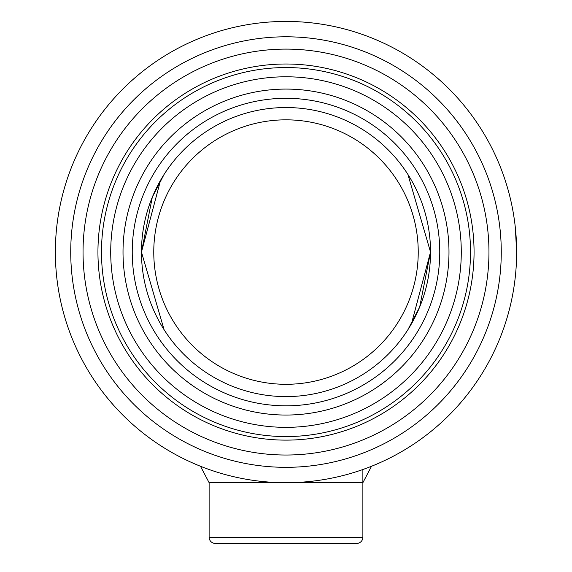 <?xml version="1.0" encoding="UTF-8"?>
<svg xmlns="http://www.w3.org/2000/svg" width="572" height="572" viewBox="0 0 572 572"><rect width="100%" height="100%" fill="white"/><g stroke="black" fill="none" stroke-linecap="round" stroke-linejoin="round"><path stroke-width="0.86" d="M153.768 252.066A132.232 132.232 0 0 0 286 384.298A132.232 132.232 0 0 0 418.232 252.066A132.232 132.232 0 0 0 286 119.834A132.232 132.232 0 0 0 153.768 252.066M407.9 329.715L419.684 307.007L430.53 252.066A144.53 144.53 0 0 1 286 396.596A144.53 144.53 0 0 1 141.47 252.066L160.568 180.251M164.1 329.715L141.47 252.066A144.53 144.53 0 0 1 286 107.536A144.53 144.53 0 0 1 430.53 252.066L411.432 323.881M407.9 174.417L430.53 252.066M164.1 174.417L152.316 197.125L141.47 252.066M439.761 252.066A153.761 153.761 0 0 1 286 405.827A153.761 153.761 0 0 1 132.239 252.066A153.761 153.761 0 0 1 286 98.305A153.761 153.761 0 0 1 439.761 252.066M516.602 255.941L516.638 252.066A230.638 230.638 0 0 1 286 482.704A230.638 230.638 0 0 1 55.362 252.066A230.638 230.638 0 0 1 286 21.429A230.638 230.638 0 0 1 516.638 252.066L515.322 227.463M501.265 252.066A215.265 215.265 0 0 1 286 467.324A215.265 215.265 0 0 1 70.735 252.066A215.265 215.265 0 0 1 286 36.801A215.265 215.265 0 0 1 501.265 252.066M83.04 252.066A202.96 202.96 0 0 0 286 455.026A202.96 202.96 0 0 0 488.96 252.066A202.96 202.96 0 0 0 286 49.106A202.96 202.96 0 0 0 83.04 252.066M97.941 252.066A188.059 188.059 0 0 1 286 64.007A188.059 188.059 0 0 1 474.059 252.066A188.059 188.059 0 0 1 286 440.125A188.059 188.059 0 0 1 97.941 252.066M209.123 537.251L362.877 537.251A6.149 6.149 0 0 1 356.728 543.4L215.272 543.4A6.149 6.149 0 0 1 209.123 537.251L209.123 482.704L200.479 466.266M362.877 537.251L362.877 469.512M448.984 252.066A162.984 162.984 0 0 1 286 415.05A162.984 162.984 0 0 1 123.016 252.066A162.984 162.984 0 0 1 286 89.082A162.984 162.984 0 0 1 448.984 252.066M461.282 252.066A175.282 175.282 0 0 1 286 427.348A175.282 175.282 0 0 1 110.718 252.066A175.282 175.282 0 0 1 286 76.784A175.282 175.282 0 0 1 461.282 252.066M470.513 252.066A184.513 184.513 0 0 1 286 436.572A184.513 184.513 0 0 1 101.487 252.066A184.513 184.513 0 0 1 286 67.553A184.513 184.513 0 0 1 470.513 252.066M371.521 466.266L362.877 482.704L209.123 482.704"/></g></svg>
